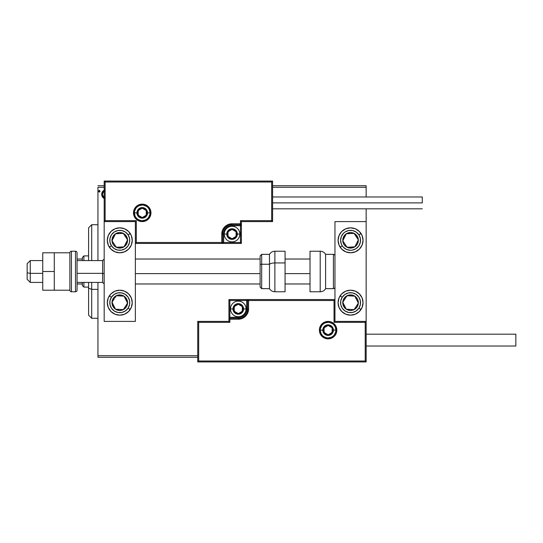 <?xml version="1.0" encoding="UTF-8"?>
<svg xmlns="http://www.w3.org/2000/svg" width="543" height="543" viewBox="0 0 543 543"><rect width="100%" height="100%" fill="white"/><g stroke="black" fill="none" stroke-linecap="round" stroke-linejoin="round"><path stroke-width="0.81" d="M97.944 187.294L104.181 187.294L97.944 187.294L97.944 260.586L97.944 187.294M272.593 187.294L366.152 187.294L366.152 196.966L366.152 187.294L272.593 187.294M366.152 208.817L366.152 221.598L334.963 221.598L334.963 321.402L366.152 321.402L366.152 208.817M197.74 355.706L97.944 355.706L97.944 282.414L97.944 357.267L197.74 357.267L97.944 357.267L97.944 355.706L197.74 355.706M104.446 190.294L102.471 191.672L101.724 194.38L102.539 197.218L104.46 198.507M100.041 191.184L99.342 190.274L98.643 191.184L99.043 192.005L99.871 191.788L100.041 191.184L99.342 192.093L100.041 191.184L99.342 190.274L98.643 191.184L99.342 192.093L98.643 191.184L99.342 190.274L100.041 191.184M366.152 185.733L272.593 185.733L366.152 185.733L366.152 187.294L366.152 185.733M104.181 185.733L97.944 185.733L104.181 185.733M104.799 190.274C102.729 190.749 101.704 192.12 101.724 194.38L102.539 197.218L104.799 198.528M104.168 198.453L103.503 198.168M102.539 197.218L102.172 196.566M102.186 196.6L101.928 195.921M101.765 195.12L101.731 194.754M102.159 192.242L103.557 190.586M102.892 191.122L103.251 190.79M104.799 197.55C103.272 197.123 102.525 196.064 102.566 194.374L102.688 193.322L102.566 194.374C102.525 192.684 103.272 191.645 104.799 191.251M103.801 197.218L102.593 194.91M98.643 191.184L99.342 190.274M102.566 194.374L102.593 193.844M102.688 193.322L103.801 191.564M119.772 227.836A12.475 12.475 0 0 1 132.248 240.311A12.475 12.475 0 0 1 119.772 252.787L115.001 251.837L110.955 249.135L108.247 245.09L107.304 240.311L108.247 235.54L110.955 231.494L115.001 228.786L119.772 227.836L124.551 228.786L128.596 231.494L131.297 235.54L132.248 240.311L131.297 245.09L128.596 249.135L124.551 251.837L119.772 252.787A12.475 12.475 0 0 1 107.304 240.311A12.475 12.475 0 0 1 119.772 227.836M119.772 290.213A12.475 12.475 0 0 1 132.248 302.689A12.475 12.475 0 0 1 119.772 315.164L115.001 314.214L110.955 311.506L108.247 307.46L107.304 302.689L108.247 297.91L110.955 293.865L115.001 291.163L119.772 290.213L124.551 291.163L128.596 293.865L131.297 297.91L132.248 302.689L131.297 307.46L128.596 311.506L124.551 314.214L119.772 315.164A12.475 12.475 0 0 1 107.304 302.689A12.475 12.475 0 0 1 132.01 300.245A12.475 12.475 0 0 1 130.218 309.51L128.128 308.146A9.978 9.978 0 0 1 114.315 311.044A9.978 9.978 0 0 1 111.424 297.231L109.333 295.867L111.424 297.231L114.145 294.449L117.729 292.921L121.618 292.881L125.236 294.333L128.012 297.055L129.539 300.639L129.58 304.535L128.128 308.146L125.406 310.929L121.822 312.456L117.933 312.496L114.315 311.044L111.532 308.315L110.005 304.738L109.964 300.842L111.424 297.231A9.978 9.978 0 0 1 125.236 294.333A9.978 9.978 0 0 1 128.128 308.146L130.218 309.51A12.475 12.475 0 0 1 119.772 315.164M135.37 321.402L135.37 221.598L104.181 221.598L104.181 321.402L135.37 321.402L104.181 321.402L104.181 221.598L105.118 220.668L136.307 220.668L136.307 242.497L221.754 242.497L221.754 234.074L222.542 230.137L224.768 226.798L228.108 224.564L232.051 223.784L240.468 223.784L240.468 220.668L271.656 220.668L271.656 181.993L105.118 181.993L105.118 220.668L105.118 181.993L271.656 181.993L271.656 220.668L272.593 221.598L272.593 181.057L104.181 181.057L104.181 221.598L135.37 221.598L135.37 321.402M350.561 315.164A12.475 12.475 0 0 1 338.085 302.689A12.475 12.475 0 0 1 350.561 290.213L355.332 291.163L359.378 293.865L362.086 297.91L363.036 302.689L362.086 307.46L359.378 311.506L355.332 314.214L350.561 315.164L345.782 314.214L341.737 311.506L339.036 307.46L338.085 302.689L339.036 297.91L341.737 293.865L345.782 291.163L350.561 290.213A12.475 12.475 0 0 1 363.036 302.689A12.475 12.475 0 0 1 350.561 315.164M350.561 252.787A12.475 12.475 0 0 1 338.085 240.311A12.475 12.475 0 0 1 350.561 227.836L355.332 228.786L359.378 231.494L362.086 235.54L363.036 240.311L362.086 245.09L359.378 249.135L355.332 251.837L350.561 252.787L345.782 251.837L341.737 249.135L339.036 245.09L338.085 240.311L339.036 235.54L341.737 231.494L345.782 228.786L350.561 227.836A12.475 12.475 0 0 1 363.036 240.311A12.475 12.475 0 0 1 350.561 252.787M334.963 221.598L366.152 221.598L366.152 321.402L365.215 322.332L334.033 322.332L334.033 300.503L248.579 300.503L248.579 308.926L247.791 312.863L245.565 316.202L242.226 318.436L238.289 319.216L229.865 319.216L229.865 322.332L198.677 322.332L198.677 361.007L365.215 361.007L365.215 322.332L365.215 361.007L198.677 361.007L198.677 322.332L197.74 321.402L197.74 361.943L366.152 361.943L366.152 321.402L334.963 321.402L334.963 221.598M30.265 273.353L27.15 272.824L27.15 279.299L27.15 263.708L27.15 272.824L30.265 273.353L30.265 282.414L30.265 273.353L42.741 273.353L30.265 273.353L30.265 260.586L30.265 273.353M104.181 273.618L102.62 273.353L102.62 282.414L102.62 273.353L77.052 273.353L102.62 273.353L102.62 260.586L102.62 273.353L104.181 273.618M310.019 273.618L285.068 273.618L310.019 273.618M260.117 273.618L135.37 273.618L260.117 273.618M320.309 330.13L322.8 330.13L320.309 330.13A7.799 7.799 0 0 1 328.108 322.332A7.799 7.799 0 0 1 335.9 330.13L336.836 330.13A8.736 8.736 0 0 0 328.108 321.402A8.736 8.736 0 0 0 319.372 330.13A8.736 8.736 0 0 0 328.108 338.866A8.736 8.736 0 0 0 336.836 330.13L335.9 330.13A7.799 7.799 0 0 1 328.108 337.929A7.799 7.799 0 0 1 320.309 330.13L319.372 330.13L319.542 328.427L321.931 323.954L324.762 322.067L328.108 321.402L331.447 322.067L334.278 323.954L336.171 326.791L336.836 330.13L336.171 333.47L334.278 336.307L331.447 338.201L328.108 338.866L324.762 338.201L321.931 336.307L319.542 331.834L319.372 330.13L320.309 330.13A7.799 7.799 0 0 1 328.108 322.332A7.799 7.799 0 0 1 335.9 330.13A7.799 7.799 0 0 1 328.108 337.929A7.799 7.799 0 0 1 320.309 330.13L320.899 333.117M228.929 321.402L197.74 321.402L197.74 361.943L198.677 361.007L197.74 361.943L366.152 361.943L365.215 361.007L366.152 361.943L366.152 321.402L365.215 322.332L334.033 322.332L334.386 321.979L334.033 322.332L334.033 300.503L334.386 300.143L334.033 300.503L247.642 300.503L247.642 308.926A9.353 9.353 0 0 1 238.289 318.279L229.865 318.279L228.929 319.216L228.929 321.402L197.74 321.402L198.677 322.332L229.865 322.332L228.929 321.402L229.865 322.332L229.865 319.216L228.929 319.216L228.929 321.402M228.929 319.074L228.929 319.216A0.937 0.937 0 0 1 229.865 318.279L229.865 317.343L238.289 317.343A8.423 8.423 0 0 0 246.705 308.926L246.705 300.503L229.865 300.503L229.865 317.343L239.931 317.18L244.241 314.879L246.542 310.569L246.705 300.503L247.642 300.503A0.937 0.937 0 0 1 248.579 299.566L248.579 300.503L248.579 299.566L334.963 299.566L248.436 299.566M248.029 299.566L228.929 299.566L228.929 318.666M229.865 319.216L229.865 317.343L228.929 317.343L228.929 319.216L238.289 319.216L238.289 318.279L229.865 318.279L229.865 319.216M238.289 317.343L238.289 318.279L238.289 317.343M246.705 308.926L247.642 308.926A9.353 9.353 0 0 1 238.289 318.279L238.289 319.216A10.29 10.29 0 0 0 248.579 308.926L246.705 308.926M228.929 299.566L228.929 317.343L229.865 317.343L229.865 300.503L228.929 299.566L229.865 300.503L246.705 300.503L246.705 299.566L228.929 299.566M247.642 300.503L247.642 308.926L248.579 308.926L248.579 300.503L246.705 300.503L246.705 299.566L248.579 299.566A0.937 0.937 0 0 0 247.642 300.503M321.619 334.461L322.59 335.642M323.771 336.612L326.581 337.78M328.108 337.929L331.087 337.332M332.438 336.612L333.619 335.642M334.59 334.461L335.75 331.651M335.9 330.13L333.409 330.13A5.301 5.301 0 0 1 328.108 335.431A5.301 5.301 0 0 1 322.8 330.13L323.207 328.101L324.354 326.384L326.078 325.237L328.108 324.829L330.13 325.237L331.854 326.384L333.002 328.101L333.409 330.13L333.002 332.16L331.854 333.877L330.13 335.031L328.108 335.431L326.078 335.031L324.354 333.877L323.207 332.16L322.8 330.13A5.301 5.301 0 0 1 328.108 324.829A5.301 5.301 0 0 1 333.409 330.13L335.9 330.13L335.309 327.151M334.59 325.8L333.619 324.619M332.438 323.648L329.628 322.488M328.108 322.332L325.121 322.929M323.771 323.648L322.59 324.619M321.619 325.8L320.458 328.61M150.024 212.87L147.533 212.87A5.301 5.301 0 0 1 142.232 218.171A5.301 5.301 0 0 1 136.931 212.87L137.331 210.84L138.479 209.123L140.203 207.969L142.232 207.569L144.262 207.969L145.979 209.123L147.126 210.84L147.533 212.87L147.126 214.899L145.979 216.616L144.262 217.763L142.232 218.171L140.203 217.763L138.479 216.616L137.331 214.899L136.931 212.87L134.433 212.87L136.931 212.87A5.301 5.301 0 0 1 142.232 207.569A5.301 5.301 0 0 1 147.533 212.87L150.024 212.87A7.799 7.799 0 0 1 142.232 220.668A7.799 7.799 0 0 1 134.433 212.87L133.497 212.87A8.736 8.736 0 0 0 142.232 221.598A8.736 8.736 0 0 0 150.961 212.87A8.736 8.736 0 0 0 142.232 204.134A8.736 8.736 0 0 0 133.497 212.87L134.433 212.87A7.799 7.799 0 0 1 142.232 205.071A7.799 7.799 0 0 1 150.024 212.87L150.961 212.87L150.798 214.573L148.402 219.046L145.572 220.933L142.232 221.598L138.886 220.933L136.055 219.046L134.162 216.209L133.497 212.87L134.162 209.53L136.055 206.693L138.886 204.799L142.232 204.134L145.572 204.799L148.402 206.693L150.798 211.166L150.961 212.87L150.024 212.87A7.799 7.799 0 0 1 142.232 220.668A7.799 7.799 0 0 1 134.433 212.87A7.799 7.799 0 0 1 142.232 205.071A7.799 7.799 0 0 1 150.024 212.87L149.434 209.883M241.404 221.598L272.593 221.598L272.593 181.057L271.656 181.993L272.593 181.057L104.181 181.057L105.118 181.993L104.181 181.057L104.181 221.598L105.118 220.668L136.307 220.668L135.947 221.021L136.307 220.668L136.307 242.497L135.947 242.857L136.307 242.497L222.691 242.497L222.691 234.074A9.353 9.353 0 0 1 232.051 224.721L240.468 224.721L241.404 223.784L241.404 221.598L272.593 221.598L271.656 220.668L240.468 220.668L241.404 221.598L240.468 220.668L240.468 223.784L241.404 223.784L241.404 221.598M241.404 223.926L241.404 223.784A0.937 0.937 0 0 1 240.468 224.721L240.468 225.657L232.051 225.657A8.423 8.423 0 0 0 223.628 234.074L223.628 242.497L240.468 242.497L240.468 225.657L230.408 225.82L226.092 228.121L223.791 232.431L223.628 242.497L222.691 242.497A0.937 0.937 0 0 1 221.754 243.434L221.754 242.497L221.754 243.434L135.37 243.434L221.897 243.434M222.304 243.434L241.404 243.434L241.404 224.334M240.468 223.784L240.468 225.657L241.404 225.657L241.404 223.784L232.051 223.784L232.051 224.721L240.468 224.721L240.468 223.784M232.051 225.657L232.051 224.721L232.051 225.657M223.628 234.074L222.691 234.074A9.353 9.353 0 0 1 232.051 224.721L232.051 223.784A10.29 10.29 0 0 0 221.754 234.074L223.628 234.074M241.404 243.434L241.404 225.657L240.468 225.657L240.468 242.497L241.404 243.434L240.468 242.497L223.628 242.497L223.628 243.434L241.404 243.434M222.691 242.497L222.691 234.074L221.754 234.074L221.754 242.497L223.628 242.497L223.628 243.434L221.754 243.434A0.937 0.937 0 0 0 222.691 242.497M148.714 208.539L147.744 207.358M146.562 206.388L143.752 205.22M142.232 205.071L139.246 205.668M137.902 206.388L136.714 207.358M135.75 208.539L134.583 211.349M134.433 212.87L135.024 215.849M135.75 217.2L136.714 218.381M137.902 219.352L140.712 220.512M142.232 220.668L145.212 220.071M146.562 219.352L147.744 218.381M148.714 217.2L149.875 214.39M236.096 232.906L236.096 231.739A4.677 4.677 0 0 1 236.728 234.074L236.096 234.074L236.096 232.906L236.096 234.074L236.728 234.074L236.565 232.866L235.357 230.768L232.051 229.397L228.739 230.768L227.368 234.074L228.739 237.386L232.051 238.75L235.357 237.386L236.728 234.074A4.677 4.677 0 0 1 227.999 236.415A4.677 4.677 0 0 1 232.051 229.397L227.999 231.739L227.999 236.415L232.051 238.75L236.096 236.415L236.096 234.074L236.096 236.415L232.051 238.75L227.999 236.415L227.999 231.739L232.051 229.397A4.677 4.677 0 0 1 236.096 231.739L232.051 229.397L236.096 231.739L236.096 232.906M226.75 234.074A5.301 5.301 0 0 1 232.051 228.773A5.301 5.301 0 0 1 237.352 234.074L239.843 234.074A7.799 7.799 0 0 0 232.051 226.282A7.799 7.799 0 0 0 224.252 234.074L226.75 234.074L227.15 232.044L228.298 230.327L230.022 229.18L232.051 228.773L234.081 229.18L235.798 230.327L236.945 232.044L237.352 234.074L236.945 236.103L235.798 237.827L234.081 238.974L232.051 239.375L230.022 238.974L228.298 237.827L227.15 236.103L226.75 234.074L224.252 234.074A7.799 7.799 0 0 1 232.051 226.282A7.799 7.799 0 0 1 239.843 234.074A7.799 7.799 0 0 1 232.051 241.873A7.799 7.799 0 0 1 224.252 234.074A7.799 7.799 0 0 0 232.051 241.873A7.799 7.799 0 0 0 239.843 234.074L237.352 234.074A5.301 5.301 0 0 1 232.051 239.375A5.301 5.301 0 0 1 226.75 234.074M242.334 307.752L242.334 306.585A4.677 4.677 0 0 1 242.965 308.926L242.334 308.926L242.334 307.752L242.334 308.926L242.965 308.926L242.802 307.711L241.594 305.614L238.289 304.25L234.976 305.614L233.605 308.926L234.976 312.232L238.289 313.603L241.594 312.232L242.965 308.926A4.677 4.677 0 0 1 234.237 311.261A4.677 4.677 0 0 1 238.289 304.25L234.237 306.585L234.237 311.261L238.289 313.603L242.334 311.261L242.334 308.926L242.334 311.261L238.289 313.603L234.237 311.261L234.237 306.585L238.289 304.25A4.677 4.677 0 0 1 242.334 306.585L238.289 304.25L242.334 306.585L242.334 307.752M232.981 308.926A5.301 5.301 0 0 1 238.289 303.625A5.301 5.301 0 0 1 243.59 308.926L246.081 308.926A7.799 7.799 0 0 0 238.289 301.127A7.799 7.799 0 0 0 230.49 308.926L232.981 308.926L233.388 306.897L234.535 305.173L236.259 304.026L238.289 303.625L240.311 304.026L242.035 305.173L243.183 306.897L243.59 308.926L243.183 310.956L242.035 312.673L240.311 313.82L238.289 314.227L236.259 313.82L234.535 312.673L233.388 310.956L232.981 308.926L230.49 308.926A7.799 7.799 0 0 1 238.289 301.127A7.799 7.799 0 0 1 246.081 308.926A7.799 7.799 0 0 1 238.289 316.718A7.799 7.799 0 0 1 230.49 308.926A7.799 7.799 0 0 0 238.289 316.718A7.799 7.799 0 0 0 246.081 308.926L243.59 308.926A5.301 5.301 0 0 1 238.289 314.227A5.301 5.301 0 0 1 232.981 308.926M332.153 328.963L332.153 327.796A4.677 4.677 0 0 1 332.784 330.13L332.153 330.13L332.153 328.963L332.153 330.13L332.784 330.13L332.621 328.922L331.413 326.825L328.108 325.454L324.795 326.825L323.424 330.13L324.795 333.443L328.108 334.807L331.413 333.443L332.784 330.13A4.677 4.677 0 0 1 324.056 332.472A4.677 4.677 0 0 1 328.108 325.454L324.056 327.796L324.056 332.472L328.108 334.807L332.153 332.472L332.153 330.13L332.153 332.472L328.108 334.807L324.056 332.472L324.056 327.796L328.108 325.454A4.677 4.677 0 0 1 332.153 327.796L328.108 325.454L332.153 327.796L332.153 328.963M146.284 211.702L146.284 210.528A4.677 4.677 0 0 1 146.909 212.87L146.284 212.87L146.284 211.702L146.284 212.87L146.909 212.87L146.746 211.655L145.538 209.557L142.232 208.193L138.92 209.557L137.549 212.87L138.92 216.175L142.232 217.546L145.538 216.175L146.909 212.87A4.677 4.677 0 0 1 138.18 215.204A4.677 4.677 0 0 1 142.232 208.193L138.18 210.528L138.18 215.204L142.232 217.546L146.284 215.204L146.284 212.87L146.284 215.204L142.232 217.546L138.18 215.204L138.18 210.528L142.232 208.193A4.677 4.677 0 0 1 146.284 210.528L142.232 208.193L146.284 210.528L146.284 211.702M113.059 300.625L111.994 302.254A7.799 7.799 0 0 1 113.249 298.419L114.125 298.996L113.059 300.625L114.125 298.996L113.249 298.419L112.367 300.259L112.143 304.29L113.969 307.888L115.51 309.211L119.345 310.474L121.374 310.318L124.978 308.499L126.302 306.951L127.184 305.118L127.408 301.087L125.582 297.483L124.042 296.159L122.202 295.277L118.177 295.059L114.573 296.878L113.249 298.419A7.799 7.799 0 0 1 127.557 303.116A7.799 7.799 0 0 1 115.51 309.211L123.295 309.646L124.89 307.209L127.557 303.116L124.042 296.159L116.256 295.731L114.654 298.175L116.256 295.731L124.042 296.159L127.557 303.116L123.295 309.646L115.51 309.211A7.799 7.799 0 0 1 111.994 302.254L115.51 309.211L111.994 302.254L113.059 300.625M343.841 300.625L342.776 302.254A7.799 7.799 0 0 1 344.031 298.419L344.907 298.996L343.841 300.625L344.907 298.996L344.031 298.419L343.149 300.259L342.925 304.29L344.751 307.888L346.291 309.211L350.126 310.474L352.156 310.318L355.76 308.499L357.084 306.951L358.346 303.116L358.19 301.087L357.518 299.166L354.823 296.159L352.991 295.277L348.959 295.059L345.355 296.878L344.031 298.419A7.799 7.799 0 0 1 358.346 303.116A7.799 7.799 0 0 1 346.291 309.211L354.077 309.646L355.142 308.024L358.346 303.116L354.823 296.159L347.038 295.731L344.907 298.996L347.038 295.731L354.823 296.159L358.346 303.116L355.142 308.024L354.077 309.646L346.291 309.211A7.799 7.799 0 0 1 342.776 302.254L346.291 309.211L342.776 302.254L343.841 300.625M358.916 308.146A9.978 9.978 0 0 1 345.104 311.044A9.978 9.978 0 0 1 342.205 297.231L340.115 295.867L342.205 297.231L344.927 294.449L348.511 292.921L352.407 292.881L356.018 294.333L358.801 297.055L360.328 300.639L360.369 304.535L358.916 308.146L356.188 310.929L352.604 312.456L348.715 312.496L345.104 311.044L342.321 308.315L340.794 304.738L340.753 300.842L342.205 297.231A9.978 9.978 0 0 1 356.018 294.333A9.978 9.978 0 0 1 358.916 308.146L361 309.51L358.916 308.146M350.561 290.213A12.475 12.475 0 0 1 361 309.51M355.142 234.99L354.077 233.354A7.799 7.799 0 0 1 357.084 236.049L356.215 236.619L355.142 234.99L356.215 236.619L357.084 236.049L355.76 234.501L352.156 232.682L350.126 232.526L346.291 233.789L344.751 235.112L342.925 238.71L343.149 242.741L344.031 244.581L345.355 246.122L348.959 247.941L352.991 247.723L354.823 246.841L357.518 243.834L358.19 241.913L358.346 239.884L357.084 236.049A7.799 7.799 0 0 1 347.038 247.269A7.799 7.799 0 0 1 346.291 233.789L342.776 240.746L345.966 245.633L347.038 247.269L354.823 246.841L358.346 239.884L356.215 236.619L358.346 239.884L354.823 246.841L347.038 247.269L342.776 240.746L346.291 233.789A7.799 7.799 0 0 1 354.077 233.354L346.291 233.789L354.077 233.354L355.142 234.99M342.205 245.769A9.978 9.978 0 0 1 345.104 231.956A9.978 9.978 0 0 1 358.916 234.854L361 233.49A12.475 12.475 0 0 1 348.131 252.549A12.475 12.475 0 0 1 340.115 247.133L342.205 245.769L341.303 244.038L340.576 240.21L341.377 236.402L343.576 233.185L345.104 231.956L348.715 230.504L352.604 230.544L356.188 232.071L358.916 234.854L360.369 238.465L360.328 242.361L358.801 245.945L356.018 248.667L352.407 250.119L350.459 250.289L346.644 249.495L343.427 247.296L342.205 245.769L340.115 247.133A12.475 12.475 0 0 1 352.991 228.08A12.475 12.475 0 0 1 361 233.49L358.916 234.854A9.978 9.978 0 0 1 356.018 248.667A9.978 9.978 0 0 1 342.205 245.769M124.361 234.99L123.295 233.354A7.799 7.799 0 0 1 126.302 236.049L125.426 236.619L124.361 234.99L125.426 236.619L126.302 236.049L124.978 234.501L121.374 232.682L119.345 232.526L115.51 233.789L113.969 235.112L112.143 238.71L112.367 242.741L113.249 244.581L114.573 246.122L118.177 247.941L122.202 247.723L124.042 246.841L125.582 245.517L127.408 241.913L127.184 237.882L126.302 236.049A7.799 7.799 0 0 1 116.256 247.269A7.799 7.799 0 0 1 115.51 233.789L111.994 240.746L114.111 243.997L116.256 247.269L124.042 246.841L127.557 239.884L125.426 236.619L127.557 239.884L124.042 246.841L116.256 247.269L114.111 243.997L111.994 240.746L115.51 233.789A7.799 7.799 0 0 1 123.295 233.354L115.51 233.789L123.295 233.354L124.361 234.99M111.424 245.769A9.978 9.978 0 0 1 114.315 231.956A9.978 9.978 0 0 1 128.128 234.854L130.218 233.49L128.128 234.854L129.58 238.465L129.539 242.361L128.012 245.945L125.236 248.667L121.618 250.119L117.729 250.079L114.145 248.551L111.424 245.769L109.964 242.158L110.005 238.262L111.532 234.685L114.315 231.956L117.933 230.504L121.822 230.544L125.406 232.071L128.128 234.854A9.978 9.978 0 0 1 125.236 248.667A9.978 9.978 0 0 1 111.424 245.769L109.333 247.133L111.424 245.769M117.336 252.549A12.475 12.475 0 0 1 117.336 228.08M117.342 228.08A12.475 12.475 0 0 1 130.218 233.49M119.772 252.787A12.475 12.475 0 0 1 117.342 252.549M320.207 251.226L320.207 291.774A6.238 6.238 0 0 0 325.61 288.652L325.61 254.348A6.238 6.238 0 0 0 320.207 251.226L310.019 251.226L310.019 291.774L320.207 291.774L320.207 251.226A6.238 6.238 0 0 1 325.61 254.348L325.61 288.652L333.409 288.652A1.561 1.561 0 0 0 334.963 287.091A1.561 1.561 0 0 1 333.409 288.652L333.409 254.348L333.409 288.652L325.61 288.652A6.238 6.238 0 0 1 320.207 291.774L310.019 291.774L310.019 251.226L320.207 251.226M334.963 255.909A1.561 1.561 0 0 0 333.409 254.348L325.61 254.348L333.409 254.348A1.561 1.561 0 0 1 334.963 255.909M274.873 291.693L274.873 262.934A6.238 2.634 180 0 0 269.471 264.251L269.471 288.584M261.678 288.584L261.678 264.251A1.561 0.658 180 0 0 260.117 264.909L260.117 287.03M285.068 251.246L285.068 262.934L285.068 251.226L274.873 251.226L274.873 262.934L285.068 262.934L285.068 291.754L285.068 262.934L274.873 262.934L274.873 291.774C272.518 291.693 270.719 290.654 269.471 288.652L269.471 264.251L261.678 264.251L261.678 288.652L260.117 287.091L260.117 256.086M269.471 254.416L269.471 264.251L269.471 254.348L261.678 254.348L261.678 264.251L269.471 264.251A6.238 2.634 0 0 1 274.873 262.934L274.873 251.307M260.117 264.122L260.117 266.226M260.117 255.97L260.117 264.909A1.561 0.658 0 0 1 261.678 264.251L261.678 254.416M366.152 346.034L515.85 346.034L515.85 334.183L366.152 334.183L515.85 334.183L515.85 346.034L366.152 346.034M422.291 202.892L272.593 202.892L422.291 202.892L422.291 196.966L422.291 202.892M42.741 290.213L54.28 290.213L42.741 290.213L42.741 271.5L54.28 271.5L42.741 271.5L42.741 252.787L54.28 252.787L42.741 252.787L42.741 290.213M54.28 290.213L54.28 252.787L69.877 252.787L54.28 252.787L54.28 290.213L69.877 290.213L69.877 252.787L69.877 290.213L54.28 290.213M71.438 291.774L71.438 251.226A1.561 1.561 0 0 0 69.877 252.787A1.561 1.561 0 0 1 71.438 251.226L71.438 291.774L75.491 291.774A1.561 1.561 0 0 0 77.052 290.213L77.052 252.787A1.561 1.561 0 0 0 75.491 251.226L75.491 291.774L75.491 251.226L71.438 251.226L75.491 251.226A1.561 1.561 0 0 1 77.052 252.787L77.052 290.213A1.561 1.561 0 0 1 75.491 291.774L71.438 291.774A1.561 1.561 0 0 1 69.877 290.213A1.561 1.561 0 0 0 71.438 291.774M91.706 289.365L91.706 282.414L91.706 289.365L97.944 289.365L91.706 289.365L91.706 318.279L91.706 289.365L88.59 288.17L91.706 289.365M91.706 260.586L91.706 224.721L91.706 260.586M88.59 227.836L88.59 260.586L88.59 227.836L91.706 224.721L97.944 224.721M88.59 282.414L88.59 288.17L88.59 282.414M88.59 315.164L88.59 288.17L88.59 315.164L91.706 318.279L97.944 318.279M82.353 282.414L82.353 285.537L83.907 287.091L83.907 282.414L83.907 287.091L88.59 287.091L83.907 287.091L82.353 285.537L82.353 282.414M82.353 259.025L82.353 260.586L82.353 257.463L82.353 259.025L77.052 259.025L82.353 259.025M83.907 255.909L82.353 257.463L83.907 255.909L83.907 260.586L83.907 255.909L88.59 255.909L83.907 255.909M77.052 283.975L82.353 283.975L77.052 283.975M42.741 282.414L30.265 282.414L27.15 279.299M104.181 283.975L102.62 282.414L77.052 282.414M135.37 283.975L260.117 283.975M285.068 283.975L310.019 283.975M135.37 259.025L260.117 259.025M285.068 259.025L310.019 259.025M104.181 259.025L102.62 260.586L77.052 260.586M42.741 260.586L30.265 260.586L27.15 263.701M269.471 288.652L261.678 288.652M285.068 291.774L274.873 291.774M261.678 254.348L260.117 255.909M274.873 251.226C272.518 251.307 270.719 252.346 269.471 254.348M272.593 208.817L422.291 208.817M272.593 196.966L422.291 196.966"/></g></svg>
